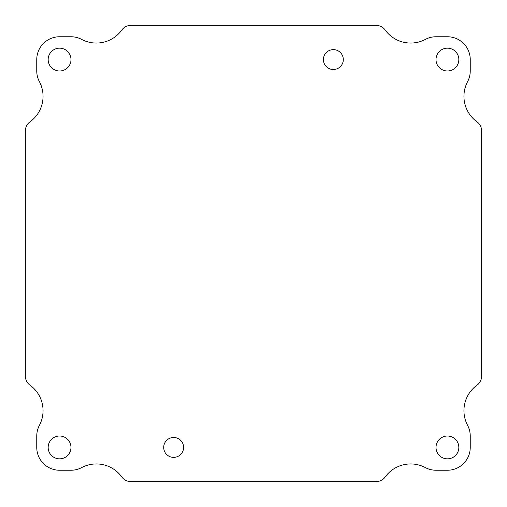 <?xml version="1.0" encoding="UTF-8"?>
<svg xmlns="http://www.w3.org/2000/svg" width="507" height="507" viewBox="0 0 507 507"><rect width="100%" height="100%" fill="white"/><g stroke="black" fill="none" stroke-linecap="round" stroke-linejoin="round"><path stroke-width="0.76" d="M70.98 447.428A11.408 11.408 0 0 1 53.869 457.308A11.408 11.408 0 0 1 53.869 437.547A11.408 11.408 0 0 1 70.98 447.428M343.302 59.573A9.95 9.95 0 0 1 328.378 68.185A9.95 9.95 0 0 1 328.378 50.96A9.95 9.95 0 0 1 343.302 59.573M183.597 447.428A9.95 9.95 0 0 1 168.673 456.04A9.95 9.95 0 0 1 168.673 438.815A9.95 9.95 0 0 1 183.597 447.428M458.835 59.573A11.408 11.408 0 0 1 441.724 69.453A11.408 11.408 0 0 1 441.724 49.692A11.408 11.408 0 0 1 458.835 59.573M70.98 59.573A11.408 11.408 0 0 1 53.869 69.453A11.408 11.408 0 0 1 53.869 49.692A11.408 11.408 0 0 1 70.98 59.573M458.835 447.428A11.408 11.408 0 0 1 441.724 457.308A11.408 11.408 0 0 1 441.724 437.547A11.408 11.408 0 0 1 458.835 447.428M121.769 30.071A31.396 31.396 0 0 1 81.652 39.407A22.815 22.815 0 0 0 70.98 36.758L59.573 36.758A22.815 22.815 0 0 0 36.758 59.573L36.758 70.98A22.815 22.815 0 0 0 39.407 81.652A31.396 31.396 0 0 1 30.071 121.769A11.408 11.408 0 0 0 25.35 131.009L25.35 375.991A11.408 11.408 0 0 0 30.071 385.231A31.396 31.396 0 0 1 39.407 425.348A22.815 22.815 0 0 0 36.758 436.02L36.758 447.428A22.815 22.815 0 0 0 59.573 470.243L70.98 470.243A22.815 22.815 0 0 0 81.652 467.593A31.396 31.396 0 0 1 121.769 476.929A11.408 11.408 0 0 0 131.009 481.65L375.991 481.65A11.408 11.408 0 0 0 385.231 476.929A31.396 31.396 0 0 1 425.348 467.593A22.815 22.815 0 0 0 436.02 470.243L447.428 470.243A22.815 22.815 0 0 0 470.243 447.428L470.243 436.02A22.815 22.815 0 0 0 467.593 425.348A31.396 31.396 0 0 1 476.929 385.231A11.408 11.408 0 0 0 481.65 375.991L481.65 131.009A11.408 11.408 0 0 0 476.929 121.769A31.396 31.396 0 0 1 467.593 81.652A22.815 22.815 0 0 0 470.243 70.98L470.243 59.573A22.815 22.815 0 0 0 447.428 36.758L436.02 36.758A22.815 22.815 0 0 0 425.348 39.407A31.396 31.396 0 0 1 385.231 30.071A11.408 11.408 0 0 0 375.991 25.35L131.009 25.35A11.408 11.408 0 0 0 121.769 30.071"/></g></svg>
